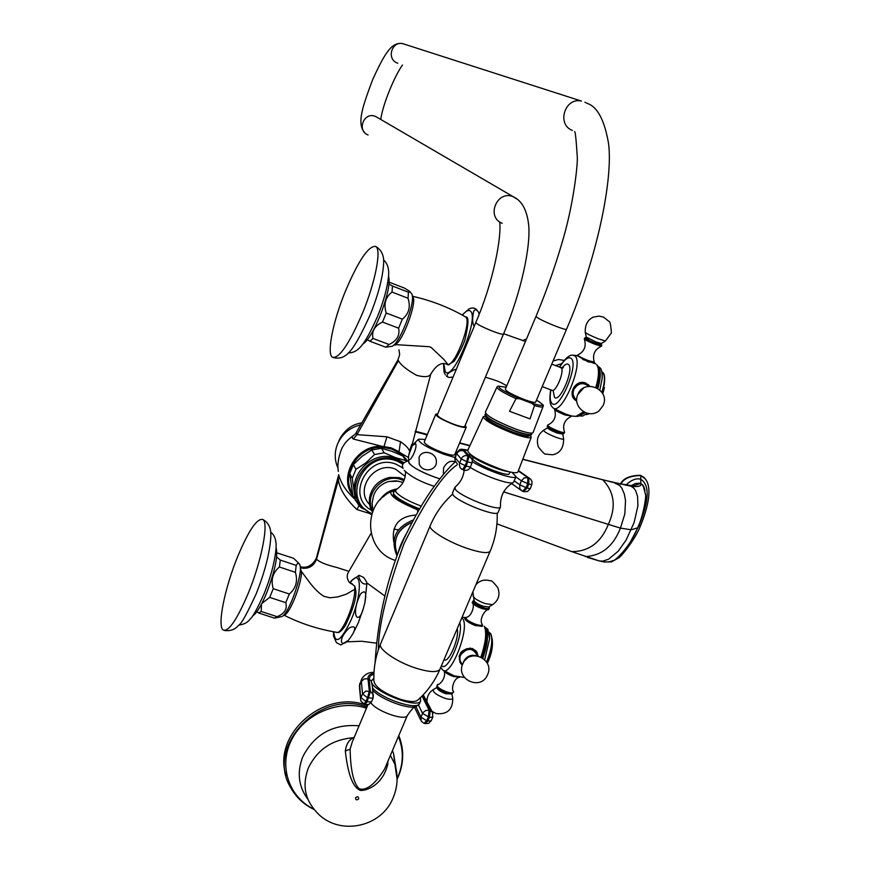 <?xml version="1.0" encoding="UTF-8"?>
<svg xmlns="http://www.w3.org/2000/svg" width="870" height="870" viewBox="0 0 870 870"><rect width="100%" height="100%" fill="white"/><g stroke="black" fill="none" stroke-linecap="round" stroke-linejoin="round"><path stroke-width="1.3" d="M482.252 624.573L482.632 625.965L475.564 625.628C470.05 623.486 466.472 621.267 464.852 618.994L464.7 618.059L465.635 617.667M481.969 626.411L475.498 625.421L468.212 622.017M443.439 670.324L454.14 675.849L464.384 677.458M462.351 665.028L460.741 663.56C457.228 653.729 461.078 648.705 472.29 648.465L476.151 651.021L478.228 656.002M486.732 638.178L482.219 657.666C487.233 645.138 488.026 634.763 484.601 626.552L484.231 626.204C486.917 632.349 485.808 642.593 480.914 656.948M437.806 684.407L436.631 686.93C438.056 689.16 441.351 691.193 446.527 693.053L452.172 693.847L453.629 691.661C453.651 693.205 451.443 693.336 446.995 692.02C439.306 688.975 436.153 686.463 437.512 684.494C440.013 685.353 446.897 676.436 443.896 670.835M459.708 661.983L462.427 664.8M476.956 652.13L477.945 655.947M476.608 652.391L475.553 650.847L470.007 648.019M459.132 655.936L460.078 661.755M464.982 660.341L468.419 657.133L472.921 655.839M488.809 606.934L489.342 607.728C489.549 609.109 487.417 609.098 482.948 607.695C475.205 604.585 472.008 602.247 473.345 600.67L474.106 600.583L472.845 591.926M359.038 575.287L363.649 577.441C366.074 580.714 367.151 582.813 366.868 583.759C363.105 584.934 360.31 582.247 358.494 575.712L351.589 580.518L349.849 582.867M364.911 602.497L363.399 608.282C358.516 626.617 349.925 615.003 360.648 593.775C365.378 589.566 366.792 592.47 364.911 602.497L366.868 583.759M350.001 638.21L348.25 640.429C340.54 648.193 337.364 639.037 349.479 627.792C354.819 625.476 356.037 627.346 353.111 633.404L350.001 638.21M333.46 631.761L333.525 635.97L336.451 642.702L340.92 644.964L348.25 640.429M355.852 591.187L354.699 589.338L354.819 586.13L351.915 584.053M301.52 571.546C301.792 584.564 288.535 616.786 283.663 615.014C300.433 623.486 318.018 629.238 336.418 632.262C341.529 635.807 355.569 602.888 354.688 589.338L346.314 594.177L337.712 596.929L329.969 597.777L324.021 596.352C319.442 593.721 314.472 588.86 309.1 581.769L301.52 571.546L300.291 568.708M350.871 583.596L352.339 584.031M300.193 566.609L300.226 566.62C304.38 568.143 311.83 567.447 316.397 557.996M348.913 571.34L337.103 567.555C326.293 564.913 319.453 562.129 316.56 559.214L316.604 557.213M371.055 533.332L348.816 571.503C346.586 574.896 346.717 578.474 349.218 582.247L352.72 584.183M338.441 475.629L338.387 479.892C339.539 488.896 345.694 498.76 356.83 509.494L371.697 514.159M407.584 460.904L400.722 453.031L408.519 457.587M370.392 514.213L370.631 513.648M356.83 509.494L359.103 505.611M354.514 498.869C346.238 491.365 340.964 483.307 338.669 474.715L338.387 479.892L316.56 559.214C313.57 566.555 308.143 569.437 300.28 567.86M339.017 440.938L339.42 439.6C344.846 429.715 352.306 424.147 361.789 422.907M637.59 527.851L631.261 529.797L620.44 528.101L503.643 491.92M496.922 523.849L571.775 551.613C588.718 551.613 600.865 542.652 608.206 524.719C616.33 507.036 614.514 492.072 602.758 479.827L631.141 486.276C638.449 487.069 641.668 486.189 640.809 483.622L643.18 485.514L645.007 490.43M630.707 485.993L635.122 483.589L639.287 483.187L642.06 484.307L644.616 488.842M630.75 541.303L638.95 525.719C649.227 500.5 649.846 485.014 640.788 479.283C636.318 477.891 631.294 479.881 625.726 485.275M640.527 483.535L632.555 486.134M644.148 477.673L640.461 475.292C629.88 475.444 623.159 478.402 620.31 484.177M408.987 454.042L409.444 452.302M398.906 452.922L400.222 453.944L400.722 453.031L398.395 451.323L390.978 447.778L381.984 446.299L353.34 439.035C351.567 437.664 352.024 436.207 354.732 434.652L354.84 434.598M411.749 444.309L409.52 451.073C408.53 448.202 405.518 445.081 400.483 441.699L398.906 452.911L391.815 449.083L383.768 447.474L386.911 436.794L356.994 434.641L356.232 432.564M352.459 493.486C340.29 474.357 358.505 445.886 382.039 447.419L383.768 447.474M356.243 432.564L397.905 359.984L398.406 360.637C400.776 364.976 406.866 369.891 416.676 375.361C424.419 377.362 429.095 377.004 430.704 374.285L411.499 447.093M447.637 364.671C442.036 361.539 436.403 364.737 430.715 374.263L430.867 373.708M400.483 441.699L386.911 436.794M394.219 344.542L429.497 346.728L431.259 347.543L443.874 359.451L448.159 364.737C456.358 363.432 471.953 320.834 465.635 316.974C468.789 316.212 468.691 323.303 465.352 338.245C463.569 345.934 454.205 362.224 453.531 361.637L448.061 364.889M474.204 326.359C472.29 323.292 472.127 318.246 473.704 311.221C475.042 309.176 476.619 309.47 478.446 312.091L479.185 314.157M462.438 354.579L467.462 342.541M453.085 377.025L448.866 377.471C445.19 375.753 447.115 373.132 454.64 369.619L456.293 369.326M443.515 363.954L444.026 371.936M474.661 308.306L471.768 307.98L469.039 308.894L462.133 314.983M525.458 341.464L503.632 333.721M506.177 386.345L505.883 385.421M524.686 339.604L525.437 339.376M594.471 362.823L588.12 361.855L576.984 355.536M554.331 408.769L565.804 414.153L572.112 416.077L576.049 416.36L583.422 411.858M576.712 401.037L576.168 400.733C566.631 395.208 575.331 378.776 585.684 383.039L589.817 386.236M599.06 379.69L597.211 387.987C600.213 375.068 600.061 367.336 596.755 364.802C599.31 368.662 599.028 376.177 595.885 387.335M547.741 425.038L547.132 426.43C548.176 427.855 551.743 429.769 557.844 432.183L563.836 433.651L564.586 432.379C564.336 432.945 562.248 432.51 558.333 431.096C551.21 428.225 547.654 426.213 547.665 425.06C554.288 421.917 556.604 416.752 554.625 409.585M574.765 399.635L576.701 400.907M588.174 384.486L589.675 386.236M587.935 384.866L586.532 383.822L578.55 383.235M572.079 391.815L575.07 399.308M600.985 344.248L601.833 344.998L595.776 343.28C588.838 340.453 585.205 338.604 584.89 337.745L585.945 337.864M389.162 282.195L404.463 288.101L409.879 291.472L410.161 291.95L408.432 292.211L408.03 298.236C410.792 306.958 408.889 313.929 402.331 319.149L398.623 328.186C400.048 335.418 396.851 340.844 389.02 344.487L385.834 347.228L391.217 346.39C398.395 347.228 416.491 301.27 411.804 294.038L411.325 293.32M388.52 275.942C390.412 283.087 387.498 296.616 379.788 316.539C373.197 332.101 367.499 341.301 362.692 344.161M362.594 312.982C349.174 344.074 339.115 358.831 332.416 357.255C326.478 353.677 333.058 321.204 345.401 291.211C358.516 260.402 368.63 245.481 375.753 246.46C381.647 249.494 375.416 281.989 362.594 312.982M367.412 339.746L369.88 341.236L373.002 338.463C371.468 331.274 374.644 325.804 382.506 322.074L386.215 313.015C383.474 304.206 385.41 297.225 392.011 292.07L392.468 286.056L389.01 284.088M408.432 292.211L392.468 286.056M385.834 347.228L369.88 341.236M389.02 344.487L373.002 338.463M398.623 328.186L382.506 322.074M402.331 319.149L386.215 313.015M408.03 298.236L392.011 292.07M402.821 455.978L405.801 460.556L395.665 457.696L384.214 452.824L381.419 448.3L391.511 451.16L402.821 455.978L407.269 460.959M381.419 448.3L371.805 449.964L362.029 456.304L353.394 464.634L349.729 473.53L352.905 495.748L358.842 505.318L361.431 507.873L364.215 509.211M405.801 460.556L406.464 461.176M355.438 500.685L352.241 478.293L349.729 473.53M352.241 478.293L355.95 469.311L353.394 464.634M355.95 469.311L365.813 462.927L374.524 454.521L371.805 449.964M384.214 452.824L374.524 454.521M403.995 462.72L396.046 458.349C371.555 448.191 344.118 478.891 358.027 500.826M394.306 491.137L390.989 491.626C389.14 495.617 398.384 501.838 418.742 510.298M393.392 492.779L393.36 495.03C396.894 499.5 405.463 504.404 419.068 509.744M405.964 534.387C401.886 541.76 399.352 547.698 398.351 552.2M455.358 461.818C449.986 466.342 442.819 474.683 433.869 486.852C424.223 499.924 414.131 517.498 403.593 539.563L399.058 550.384C385.486 585.619 377.482 623.181 375.046 663.049M378.341 649.868C378.58 625.225 387.128 589.871 403.984 543.815C425.365 500.511 443.058 474.215 457.087 464.906M373.708 672.401L373.991 672.379C369.01 672.195 365.008 674.196 361.985 678.382L361.333 681.547L364.095 678.926L367.988 678.828C367.76 675.816 369.75 673.967 373.948 673.282M467.821 450.192C463.873 449.344 462.427 449.551 463.46 450.812L467.94 455.88C464.895 455.075 462.644 456.097 461.187 458.936L459.24 464.46L460.208 467.875L462.525 469.626L465.189 465.635L466.32 466.059L463.666 470.05L462.709 469.68M463.797 470.104C466.842 470.855 469.05 469.865 470.42 467.125L466.32 466.059L469.071 456.304L467.94 455.88L466.777 461.622L461.187 458.936L456.804 453.825C458.24 451.03 460.458 450.018 463.46 450.812M515.921 476.706L513.572 482.219L515.921 476.706C514.605 480.218 485.808 470.344 472.356 461.698M513.572 482.219L513.256 482.491C510.364 485.188 483.263 475.727 470.278 467.44M472.04 459.295L464.58 451.225C463.656 450.138 464.71 449.866 467.723 450.421M515.964 476.64L512.082 472.399M470.289 454.749L468.245 454.945M510.005 471.975L509.244 473.791C508.004 477.228 476.26 464.591 472.823 459.273L472.878 456.978M522.033 491.028L519.727 488.472L519.836 484.818L526.089 487.635L522.511 491.245L523.577 491.615L527.155 488.005L530.232 488.722L531.809 484.764L528.742 484.035L528.916 478L527.862 477.619L527.677 483.666L526.089 487.635L527.155 488.005L528.742 484.035L521.424 480.849L524.099 477.913L527.862 477.619L518.292 470.942M523.86 491.713L527.601 491.485L530.243 488.679M520.401 471.953L530.667 479.142M464.188 470.224C463.351 477.141 460.317 482.774 455.086 487.091L455.206 489.125C459.219 496.117 498.695 511.756 500.391 507.036L500.522 506.786C499.956 496.063 504.208 487.972 513.256 482.491M500.446 505.959L500.522 506.786M498.216 512.158L498.064 512.528C496.335 517.324 456.859 501.707 452.878 494.638L452.552 492.801L454.695 487.7M380.745 643.517C375.677 655.578 373.415 668.116 373.937 681.134C375.09 687.115 383.811 693.129 400.113 699.165C408.965 701.851 414.751 702.242 417.48 700.339C427.17 691.791 434.63 681.514 439.839 669.498C437.088 672.64 429.138 672.205 416.001 668.182C396.274 661.983 376.808 648.226 380.745 643.517L430.335 525.404C426.92 528.84 447.06 541.575 466.777 548.252C479.914 552.624 487.678 553.668 490.082 551.384C495.269 539.161 497.629 526.394 497.161 513.072M419.982 702.471L419.492 703.634C416.893 710.475 382.245 699.132 372.773 688.246L371.251 681.373C372.197 691.411 417.382 709.322 420.623 700.97L420.406 697.653M373.85 678.078L371.251 681.373M372.773 688.246L372.762 689.16M372.414 686.06L373.11 698.208L367.542 697.762L365.9 701.437L367.031 701.84L370.424 691.563L373.339 694.38L373.11 698.208L371.544 701.72M422.037 696.043L429.127 710.29L425.843 710.453L423.124 712.476L420.928 717.054L421.297 721.284L423.951 723.253L426.67 720.751L420.928 717.054L415.838 706.592M418.698 704.461L419.536 703.558M371.316 680.829L369.097 679.231L370.424 691.563L365.9 691.074L362.551 693.923L367.542 697.762L369.304 691.161L367.988 678.828M365.128 704.635L368.837 704.472L371.468 701.872L367.031 701.84L364.976 704.58L364.008 704.232M433.01 713.302L432.336 711.975L429.127 710.29L428.323 717.119L426.67 720.751L427.746 721.045L429.388 717.413L422.57 713.422L418.47 705.037M425.995 699.284L423.19 696.544L430.193 710.583L429.388 717.413L432.858 717.065M423.222 694.815L432.336 711.975L432.803 717.206L431.15 720.828L427.746 721.045L425.028 723.546L424.266 723.34M367.923 704.776L352.219 742.077L350.131 749.19C350.512 770.254 353.557 783.468 359.277 788.818C366.531 790.895 374.97 784.316 384.594 769.08L385.453 767.046M354.275 737.194L353.263 737.76C348.87 739.979 346.216 744.394 345.314 751.017C347.869 774.267 352.872 787.393 360.31 790.395C366.324 790.993 382.735 785.338 387.813 764.11L387.889 761.315M367.564 705.635L365.65 704.994C323.357 689.475 272.179 734.846 286.045 775.605M363.703 703.743L360.756 700.861L359.723 685.168L361.518 679.448M360.756 700.861L363.856 704.178L365.9 701.437L360.919 697.599L362.551 693.923L361.333 681.547L359.723 685.168L359.571 688.387L360.561 698.817M501.142 469.398L478.435 460.36C473.41 457.609 470.474 455.434 469.626 453.835M478.467 460.371L478.554 460.447C491.169 466.907 501.512 470.713 509.57 471.877M531.233 437.316L517.824 472.138C516.03 473.584 509.646 472.377 498.673 468.528C478.826 460.665 468.495 454.651 467.69 450.486L483.285 416.676C484.22 420.297 494.16 425.887 513.104 433.445C523.555 437.197 529.602 438.491 531.233 437.316L530.472 435.468M485.079 416.241L483.285 416.676M486.069 418.057C487.548 421.406 496.324 426.278 512.397 432.662C521.565 435.946 526.883 437.088 528.351 436.077L528.384 436M486.439 417.241C487.309 420.438 496.052 425.354 512.68 431.988M484.992 414.522C486.025 418.046 495.693 423.462 513.996 430.759C524.121 434.391 529.982 435.663 531.581 434.554L531.7 434.282C530.102 435.381 524.24 434.119 514.116 430.476C495.748 423.146 486.08 417.73 485.123 414.229L485.503 413.979M531.711 433.467L531.7 434.282M531.657 433.815L531.548 434.184C530.004 435.315 524.175 434.065 514.072 430.433C495.769 423.124 486.178 417.741 485.308 414.283L485.775 413.674M543.13 406.366L533.016 432.694C531.396 433.836 525.404 432.531 515.018 428.79C496.194 421.276 486.308 415.74 485.351 412.184L497.009 386.933L498.075 386.095L506.166 387.27C493.366 384.823 497.879 388.64 519.694 398.743L531.766 403.278L534.495 405.561L530.004 418.905L509.515 411.271L530.004 418.905M566.5 329.328C565.609 329.654 561.879 328.566 555.332 326.054C543.402 321.193 536.975 317.963 536.04 316.343L505.339 389.227C506.057 391.315 512.365 394.752 524.251 399.515C530.809 401.918 534.593 402.821 535.605 402.212L566.5 329.328C596.885 259.173 613.47 178.818 608.478 143.071C604.487 120.288 597.549 107.119 587.674 103.541L584.901 102.236M509.515 411.271L516.03 398.634L519.694 398.743M437.316 414.849C437.795 416.958 443.319 420.112 453.912 424.31C460.089 426.507 463.688 427.246 464.71 426.517L503.436 334.2C502.534 334.591 499.01 333.623 492.833 331.296C482.197 326.989 476.532 324.053 475.814 322.487L437.316 414.849M466.233 427.17L454.651 454.792C453.466 455.695 449.453 454.956 442.591 452.552C430.835 447.919 424.723 444.352 424.277 441.84L435.783 414.207C436.316 416.545 442.471 420.047 454.238 424.712C461.1 427.159 465.102 427.975 466.233 427.17L465.189 425.397M435.783 414.207L437.697 413.913M425.256 439.47L418.579 439.143C418.296 442.417 426.702 447.441 443.809 454.227L454.749 457.435M456.554 452.737L455.739 452.193M408.802 461.807L409.03 463.275C414.305 468.625 424.571 473.813 439.828 478.837L434.282 476.988C418.764 470.953 410.292 466.005 408.856 462.144L408.552 458.251M443.308 474.531L443.58 467.897C446.778 462.079 450.638 460.11 455.162 461.992M415.555 443.439C418.394 448.757 406.377 469.093 408.813 454.89L412.26 445.712L415.555 443.439M419.101 457.239C422.157 448.789 436.479 452.237 436.37 461.546C436.914 470.692 423.081 473.193 419.264 464.33L419.101 457.239M470.072 454.194C472.051 456.271 476.76 459.023 484.166 462.438M298.573 563.271L299.78 564.684C303.88 572.634 287.655 617.548 280.988 616.71L275.192 618.026M256.965 611.61L258.629 612.98L274.539 618.157L277.16 616.689C284.642 613.567 287.513 608.891 285.762 602.671L289.318 594.014C295.985 588.294 298.008 581.073 295.387 572.34L296.202 565.413L298.171 562.64L293.592 558.301L277.541 553.081M276.91 553.287L277.845 553.005M276.029 547.404C278.259 555.397 275.116 570.622 266.59 593.068C261.13 606.064 256.476 613.665 252.626 615.873M248.124 593.568C236.934 619.799 228.625 631.946 223.188 630.021C216.967 626.215 224.808 587.718 237.749 556.398C248.744 530.298 257.107 517.998 262.838 519.51C269.015 522.609 261.598 561.085 248.124 593.568M261.826 603.486L269.7 597.385L273.256 588.707C270.657 579.888 272.701 572.656 279.411 567.001L280.292 560.073L276.66 556.963M258.629 612.98L261.196 611.479L261.522 604.084M296.202 565.413L280.292 560.073M277.16 616.689L261.196 611.479M285.762 602.671L269.7 597.385M289.318 594.014L273.256 588.707M295.387 572.34L279.411 567.001M459.73 622.757C464.101 634.306 447.495 673.26 441.492 665.615M444.015 659.688C448.528 663.973 459.784 637.547 457.185 628.716M461.85 617.765L462.84 618.94C470.224 629.238 449.453 680.253 442.308 669.443L441.177 667.997M485.34 627.792L486.189 628.803C488.733 634.719 487.635 644.485 482.872 658.101M489.266 633.055L489.592 638.754L484.71 659.645M489.092 632.251L490.593 633.577C492.996 639.635 491.659 649.118 486.591 662.026M491.267 635.165C493.083 641.592 491.604 650.673 486.83 662.429M461.078 663.288L462.492 664.626L460.339 662.222L459.284 659.155L459.958 654.544C464.46 647.824 469.746 646.747 475.814 651.304L475.857 651.206M492.148 638.993C493.181 646.279 491.583 654.414 487.341 663.386L492.442 645.899M443.733 670.531C445.157 672.684 448.431 674.685 453.542 676.523L459.773 677.099M453.303 690.976L453.629 691.661C450.997 690.28 453.216 678.524 459.219 677.328M451.671 693.923L445.875 693.738C440.22 691.617 437.273 689.562 437.034 687.583M436.936 687.463L433.456 689.508C432.444 691.976 436.262 694.902 444.907 698.273C449.823 699.73 452.443 699.676 452.77 698.099L451.802 693.912M475.553 650.847L477.75 655.904M462.601 664.343C459.904 661.809 459.229 658.71 460.567 655.066C467.288 647.247 472.921 647.508 477.478 655.85M463.797 661.515L463.471 662.494M463.873 661.341C466.429 656.589 470.311 654.686 475.498 655.654M482.208 625.845L482.208 624.432C482.132 625.66 480.001 625.617 475.814 624.312C468.484 621.408 465.276 619.092 466.189 617.363L466.385 617.298M465.243 619.527L465.015 618.429L466.189 617.363C471.964 616.689 474.998 604.411 472.443 603.051M481.98 623.888L482.208 624.432C478.543 619.201 485.786 608.663 488.374 609.783M473.345 600.67L472.182 602.486C473.247 604.509 476.695 606.618 482.513 608.793L488.592 609.718L489.342 607.728M488.538 607.086L488.668 607.021C489.723 608.88 487.798 609.054 482.872 607.564C474.911 604.302 471.997 602.04 474.128 600.779L474.172 600.898M474.106 600.583C474.803 602.334 477.837 604.226 483.198 606.27L488.69 606.999L492.659 604.639L485.286 603.639C478.076 600.898 473.998 598.364 473.073 596.015M333.721 631.805C335.146 645.203 340.953 641.212 351.143 619.81C362.79 592.753 361.605 566.055 350.055 583.041M411.619 446.865L411.39 445.853M426.996 435.294L425.365 434.434L427.17 434.891M415.131 431.814L425.365 434.434L417.056 431.683M459.523 443.178L469.844 445.81M522.75 459.349L600.072 479.142M572.145 551.754L598.788 560.78M585.097 556.561C601.485 555.843 613.274 546.349 620.44 528.101L624.834 513.931L625.519 500.457L624.345 494.116L621.854 488.233L619.842 485.59L614.383 482.806M587.348 557.376L599.321 560.954L602.769 561.161L608.587 559.192L618.233 551.188L626.182 539.933L634.089 522.62L637.917 505.796L637.579 496.509L635.742 490.854L634.012 488.331L631.141 486.276L628.901 485.775M600.18 561.139C605.444 562.39 609.652 562.216 612.817 560.606C614.079 562.161 630.609 546.327 637.395 528.308L637.395 528.308C644.007 515.04 646.486 493.975 645.496 494.562L643.18 485.514L642.06 484.307L643.332 485.732M640.809 483.622L640.766 475.575C630.282 475.694 623.616 478.587 620.767 484.275M638.536 525.611L640.505 525.806C635.067 540.183 619.657 558.355 618.244 558.138L611.512 561.889L603.66 561.987M604.356 561.781L602.649 561.574M645.312 478.924L640.461 475.292M382.039 447.419L381.984 446.299C356.287 444.559 337.69 477.162 353.263 496.444M398.406 360.637L356.994 434.641L353.34 439.035M411.249 446.158L411.401 446.778M443.798 363.954L445.222 371.577C452.639 382.626 479.783 317.572 470.398 311.068C468.582 309.568 465.907 310.927 462.394 315.136M542.217 386.606L551.808 390.238C555.68 393.262 565.065 370.446 561.063 367.76L560.258 367.455M553.255 391.108L554.462 397.253C559.758 403.473 574.613 368.597 568.414 364.443C566.892 363.334 564.804 364.454 562.15 367.803M559.617 367.14C564.369 359.517 568.175 356.58 571.014 358.331C579.583 363.932 559.095 412.01 551.874 403.332C550.003 401.255 549.688 396.785 550.928 389.912M572.667 355.221L574.765 355.873C584.694 362.268 561.085 417.6 552.787 407.53M595.819 363.975L594.765 363.105M598.332 367.216C601.05 370.511 600.909 377.58 597.907 388.401M585.01 412.674L579.92 415.577M602.17 373.393L602.17 378.657L599.854 389.912M601.931 371.871L602.497 372.219C605.194 375.209 604.998 381.908 601.909 392.316M589.023 413.728L585.651 414.512M604.019 375.046C605.237 378.972 604.617 384.877 602.181 392.74M604.737 379.07L602.79 393.827L604.432 387.541M564.282 413.576L566.751 414.501M554.418 408.846L554.516 409.324C555.375 410.618 558.921 412.51 565.13 414.99L571.742 416.056M564.456 432.075L564.586 432.379C562.237 425.212 564.412 419.916 571.111 416.48M562.586 434.032L557.104 433.042C550.971 430.574 547.839 428.812 547.698 427.746L547.969 427.344M547.698 427.746L543.619 430.248C543.783 431.683 547.991 434.065 556.245 437.382C560.748 439.002 563.216 439.513 563.629 438.904L562.716 433.63M576.429 400.374L576.429 400.374C572.623 397.557 571.536 393.773 573.178 389.053C576.505 383.289 581.073 381.636 586.869 384.116L586.532 383.822M576.669 400.048C573.265 397.318 572.329 393.795 573.863 389.455C578.061 383.007 583.041 381.963 588.816 386.313M578.256 393.468L582.856 388.488M594.34 363.377L582.596 359.408M576.756 355.906L577.669 355.058M594.264 362.04L588.337 360.615C581.53 357.842 577.963 355.993 577.636 355.069C584.336 351.643 586.565 346.314 584.346 339.072M584.89 337.745L584.259 338.887C585.097 339.92 588.783 341.769 595.319 344.422L601.387 346.216L601.833 344.998M598.06 342.715C603.138 345.444 602.344 345.607 595.667 343.204C587.837 339.952 584.553 338.191 585.825 337.93M589.12 338.919L585.575 337.941L586.26 337.071L595.972 341.943L601.322 343.519L601.268 344.65L598.038 342.704M605.466 340.953L598.299 338.811C590.491 335.635 586.141 333.46 585.249 332.296C584.977 325.01 587.598 319.964 593.122 317.169L599.06 316.104L603.541 317.115L609.283 321.65C610.087 321.552 610.805 325.282 611.425 332.829L605.466 340.953L601.322 343.519M561.552 363.649L555.582 365.585M394.86 344.672C402.342 343.084 418.068 300.357 412.565 296.55L412.347 296.355M371.773 514.203L362.409 507.373C341.747 486.798 369.598 448.485 397.024 459.882L403.582 463.231M362.409 507.373L371.784 514.17M403.06 464.156L396.916 461.056C364.345 447.832 339.637 500.228 371.969 513.604M371.436 510.244C345.085 496.281 368.173 452.781 396.013 464.178L402.93 467.973M405.224 476.412L395.317 469.039C374.807 460.556 354.09 489.266 369.641 504.546M401.538 478.413L389.912 477.402C379.353 479.696 372.675 485.928 369.859 496.117C368.684 501.859 369.565 507.177 372.501 512.071M403.897 480.74L401.505 479.729C383.463 472.312 363.073 494.649 372.904 511.027M403.082 482.382L395.98 480.816L388.651 481.534L398.808 481.175L388.651 481.534C381.267 483.829 376.231 488.527 373.556 495.617L372.099 503.241L372.98 510.842M396.872 489.147C390.075 490.256 384.66 493.594 380.625 499.173M395.926 489.734L388.825 492.344L382.876 497.031M416.034 514.996C398.928 516.421 391.478 525.295 393.697 541.618M411.988 522.381C397.046 529.384 392.185 540.172 397.394 554.734M467.853 450.138C458.425 448.561 460.904 448.909 456.543 452.759L454.912 460.284L457.348 463.96M456.413 453.096L455.238 457.761L459.599 462.938L465.189 465.635L466.777 461.622L471.964 462.96M422.592 695.467L423.19 696.544M467.647 454.695L465.2 451.519L470.996 457.609L472.247 459.98L472.182 462.622L470.376 466.962M467.397 453.988L464.58 451.225M514.203 480.773L519.836 484.818L521.424 480.849L515.845 476.901M518.422 470.594L530.624 479.098L532.016 481.491L531.831 484.721M522.892 491.354L523.577 491.615M520.684 490.049L511.538 483.513M369.097 679.231L370.131 675.936L373.915 674.054M370.946 702.775C376.025 711.105 405.083 721.339 407.29 715.597L407.486 715.129M372.904 690.475C381.43 699.882 410.238 710.279 416.599 706.288L419.492 703.634L420.623 700.97M425.332 723.633L428.736 723.274L431.215 720.697M345.314 751.017L350.131 749.19M387.813 764.11L387.052 763.273M397.111 779.411L394.936 764.349L390.38 755.432M355.536 797.833C357.439 796.18 358.505 796.496 358.734 798.801C356.83 800.465 355.765 800.139 355.536 797.833M353.927 738.021L353.263 737.76C332.22 739.478 317.235 749.592 308.317 768.079C302.108 784.827 304.804 799.432 316.386 811.895C337.517 836.298 381.038 828.262 393.066 797.975C397.721 786.948 398.34 775.736 394.936 764.349L393.479 753.181L392.446 750.56M359.071 725.797C333.199 723.731 314.407 734.128 302.695 756.976C296.79 772.484 298.508 786.578 307.871 799.236M395.806 767.514L393.479 753.181L395.85 767.286M366.498 708.158L366.368 708.126C339.082 699.284 304.902 713.574 291.722 739.554C278.237 765.415 288.568 797.083 313.907 809.198M397.133 778.77L397.938 776.964C403.582 763.175 403.745 749.701 398.406 736.531M366.999 706.984L366.357 706.777C319.029 689.203 265.274 746.83 290.732 787.698C296.115 797.355 303.945 804.641 314.211 809.557M398.264 776.388C403.952 762.49 404.126 748.907 398.786 735.629C404.169 749.081 403.995 762.783 398.264 776.758L397.111 779.27M531.766 403.278C544.033 406.855 545.61 405.801 536.496 400.102C547.687 407.628 541.499 404.778 543.021 406.692C542.314 407.367 539.476 406.997 534.495 405.561M516.03 398.634C503.11 392.751 496.77 388.857 497.009 386.933M572.384 130.413C556.376 124.54 564.793 97.048 581.421 101.072L402.81 43.674C391.391 41.26 384.062 54.951 372.795 79.29C363.508 104.248 356.135 123.388 364.66 132.555M397.775 63.227L397.188 62.999C386.41 59.04 391.652 40.955 402.81 43.674M377.928 117.82L375.318 116.352C363.877 111.577 356.493 130.663 368.086 134.97M517.313 199.263L512.952 196.62C496.803 189.943 485.862 217.315 502.24 223.296M503.48 334.069L503.436 334.2C521.032 293.266 531.2 245.188 528.568 224.101C526.818 209.909 521.859 200.861 513.692 196.979L378.058 117.885M421.221 506.144C407.802 500.957 399.308 496.161 395.741 491.746L395.959 489.712C402.353 485.678 405.54 479.707 405.529 471.812M419.59 508.863C405.931 503.502 397.318 498.586 393.751 494.106L393.566 492.355L395.959 489.712M465.765 617.58L462.068 617.254M486.863 662.472C492.05 649.727 493.366 640.146 490.8 633.73L489.31 632.61L489.592 638.754L487.852 629.314L485.09 627.27M436.316 713.574C447.397 714.694 452.878 709.529 452.77 698.099M433.456 689.508C429.193 692.237 427.039 696.163 426.985 701.274M432.031 711.355L435.805 713.411M475.814 651.304L477.771 655.904M463.753 661.385C466.461 656.415 470.518 654.501 475.933 655.675M463.753 661.396L463.253 662.875M462.829 663.788C455.249 679.524 481.143 691.095 487.526 674.815C495.117 659.025 469.169 647.487 462.829 663.788M475.933 584.651C479.892 580.388 484.721 579.126 490.419 580.845C491.224 580.105 493.703 582.389 497.836 587.696C500.337 594.656 498.608 600.311 492.659 604.639M346.923 641.832L361.702 641.244L376.384 643.158M385.051 596.146L366.727 582.791M353.111 633.404L358.407 622.561L363.399 608.282M337.103 632.392C338.974 633.197 341.758 630.87 345.444 625.399C353.187 609.043 356.646 597.494 355.841 590.752L354.851 586.228M360.68 424.821C349.783 427.507 342.062 433.923 337.527 444.048C334.308 452.28 334.482 460.339 338.038 468.223M339.039 440.535L338.658 441.612M415.294 431.215L427.366 434.413M459.654 442.873L469.963 445.56M522.805 459.208L615.84 483.1L634.752 486.134M643.365 485.786L644.235 487.733M642.712 476.466L643.017 476.749C647.476 479.794 654.893 490.462 640.483 525.828M338.125 476.782L316.626 557.17M338.343 471.42C336.233 461.165 342.051 446.68 343.193 446.169C345.096 442.428 348.935 438.589 354.71 434.663M355.852 433.238L354.732 434.652M448.159 364.889L449.192 364.715M473.302 307.947L476.042 309.057L478.446 312.091M446.419 376.068L447.604 376.928M445.353 374.839L444.189 372.414M485.384 377.221C502.893 382.398 499.641 382.365 506.851 385.638M522.674 340.703L524.523 339.67M524.806 339.561L525.611 339.322M551.754 364.128L560.867 367.618L563.358 367.531L562.683 368.097M552.211 406.91C549.764 404.659 549.264 398.96 550.699 389.825M559.388 367.053C565.119 358.31 569.763 354.373 573.319 355.232L576.516 355.493M584.314 412.337C580.877 415.305 578.365 416.654 576.777 416.371M602.116 372.936L602.17 378.657C602.432 372.316 601.475 368.51 599.321 367.238L598.027 366.585M587.043 413.359L582.639 416.056L579.246 415.86M602.214 392.783C605.357 381.125 605.455 374.274 602.508 372.229L602.018 372.306M586.097 414.609L589.349 413.75M546.229 454.173L552.515 454.792C559.965 453.357 563.662 448.061 563.629 438.904M543.619 430.248C537.823 434.521 536.083 440.079 538.399 446.908C542.641 452.465 545.109 454.836 545.794 454.01M577.702 394.73L583.607 388.031M577.789 394.545C572.079 407.073 588.62 419.623 599.158 410.749L603.138 405.496C610.783 389.477 584.14 378.015 577.789 394.545M594.275 363.54L594.351 362.235C592.165 354.927 594.493 349.588 601.344 346.227M586.26 337.071L585.249 332.296M564.064 360.387L558.486 359.495L553.048 361.05M465.635 316.974C449.083 307.382 431.313 300.476 412.337 296.257M394.208 344.563L395.306 345.172M398.993 349.805L399.656 354.786L397.916 359.952M348.294 352.948C358.092 352.611 364.149 346.162 377.536 316.495C383.507 301.749 387.139 288.655 388.422 277.225C389.401 269.45 387.77 263.664 383.529 259.847M375.753 246.46C381.56 249.994 384.192 255.682 383.626 263.523C382.746 277.682 378.254 294.799 370.142 314.897C351.882 355.188 345.042 359.636 333.591 357.711M410.161 291.95L411.804 294.038M406.323 461.035L403.332 456.445M402.299 478.696L399.286 477.63L389.912 477.402L401.581 478.435L404.343 479.631M372.469 512.147C369.554 507.21 368.684 501.87 369.859 496.117M397.22 488.907C389.782 490.049 383.985 493.758 379.842 500.022M393.936 529.08L398.297 529.895M417.73 512.028L417.535 509.842M390.989 491.626C362.105 504.198 364.508 550.666 394.588 560.16M413.25 520.021C395.48 527.209 390.054 539.161 396.981 555.865M412.021 522.304C399.515 527.514 393.99 536.507 395.458 549.307M454.858 457.044L455.021 460.882M359.854 683.233L359.375 686.43M463.666 470.05L461.731 469.234M498.064 512.528L500.391 507.036M452.596 494.149C442.906 502.936 435.478 513.354 430.335 525.404M439.839 669.498L490.082 551.384M385.475 766.981L407.29 715.597C411.76 709.104 414.599 706.103 415.827 706.603M414.501 707.256L420.623 719.892M512.822 432.075C529.558 437.708 527.492 435.587 529.243 435.903L531.2 434.815M484.992 415.338L486.21 418.209C488.929 421.341 497.781 425.952 512.745 432.042M531.722 433.129L531.548 434.184M536.04 316.343C547.393 288.862 556.8 261.772 564.26 235.074C573.504 202.101 577.702 166.061 577.31 157.35C576.234 140.211 575.331 131.609 574.602 131.533M402.473 65.032C395.089 75.07 382.724 104.15 380.755 119.462M499.728 222.731C501.544 237.466 493.442 281.826 475.814 322.487M418.535 439.176L413.206 444.342M408.672 460.785C403.071 462.253 401.222 464.841 403.147 468.549M434.25 486.319C421.015 482.067 411.031 476.771 404.289 470.442M299.65 564.38L298.171 562.64M276.91 553.222L277.497 553.092M238.75 625.095C243.948 624.519 247.83 622.409 250.386 618.766C252.713 617.102 257.248 608.837 263.991 593.992C270.374 578.104 274.322 563.64 275.833 550.623C276.921 541.695 275.181 535.507 270.635 532.07M262.838 519.51C268.721 522.598 271.375 528.514 270.798 537.247C269.678 553.374 264.763 572.319 256.074 594.079C246.873 614.035 241.099 624.377 238.728 625.117C235.281 629.445 230.561 631.239 224.58 630.5"/></g></svg>
